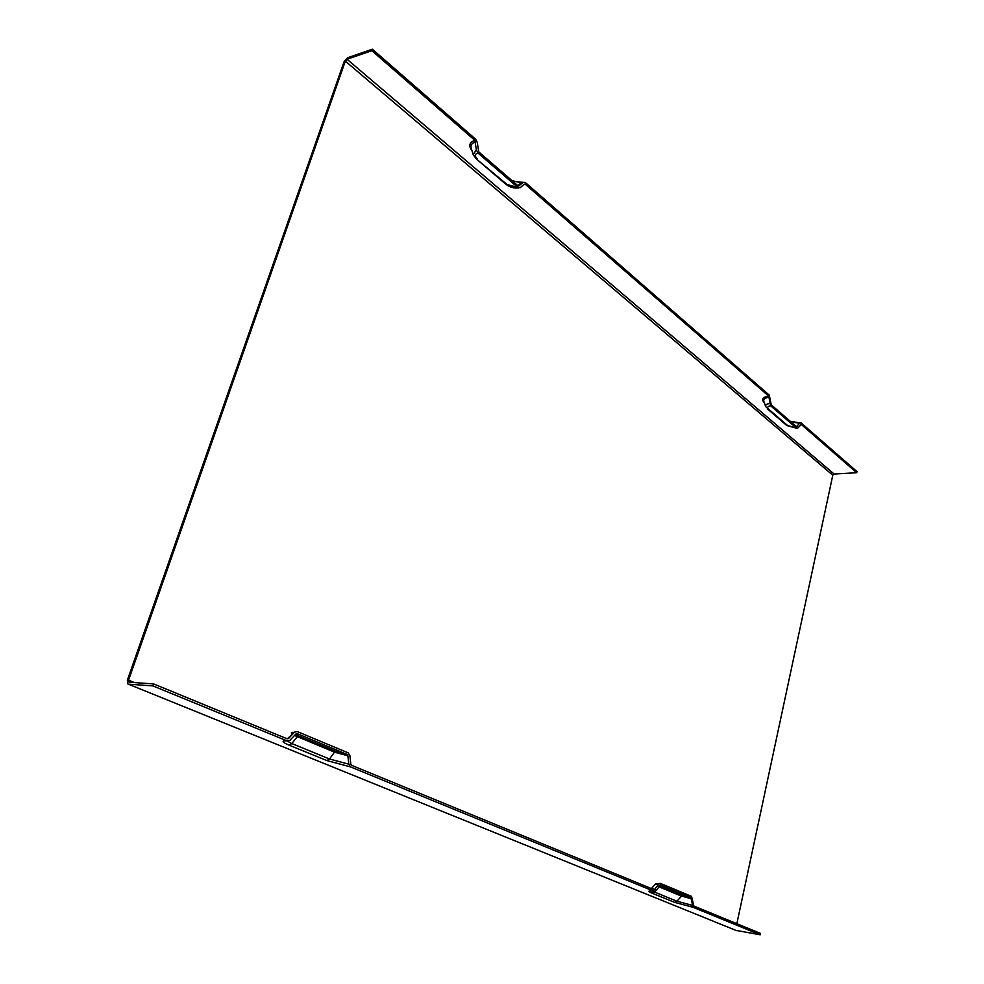 <?xml version="1.0" encoding="UTF-8"?>
<svg xmlns="http://www.w3.org/2000/svg" width="984" height="984" viewBox="0 0 984 984"><rect width="100%" height="100%" fill="white"/><g stroke="black" fill="none" stroke-linecap="round" stroke-linejoin="round"><path stroke-width="1.48" d="M692.023 905.268L676.967 901.246L674.618 902.365L693.117 907.309L690.879 897.716L660.461 885.034L656.193 890.545L654.335 891.418L350.575 766.917L348.803 764.174L347.893 755.774L347.008 754.396L297.316 733.683L295.95 733.953L289.911 740.386L287.156 740.927L152.889 685.897L153.578 683.905L287.131 738.812L288.521 738.541L294.548 732.121L297.291 731.579L348.115 752.834L349.886 755.589L350.796 763.978L351.682 765.355L654.311 889.77L658.604 884.259L660.436 883.398L691.555 896.399L693.794 906.006L760.472 933.41L760.189 934.8L735.798 930.347M372.37 49.2L475.764 139.322L477.252 142.446L478.777 151.905L517.891 185.73L519.011 185.816L523.082 182.335L525.321 182.52L769.291 395.162L771.247 404.842L796.462 426.638L800.054 422.923L801.247 423.009L856.966 471.582L856.72 472.726L801.271 424.461L797.68 428.175L796.474 428.089L770.669 405.802L768.701 396.109L525.345 184.303L524.226 184.217L520.167 187.698L517.916 187.526L477.855 152.926L476.367 149.814L474.841 140.343L371.854 50.701L372.37 49.2L347.536 57.761L344.142 61.537L127.403 680.092L127.514 683.745L128.363 684.163L152.889 685.897M693.117 907.309L760.189 934.8M371.854 50.701L347.02 59.249L345.322 61.131L128.572 680.178L134.476 682.589M856.72 472.726L834.112 474.017L832.796 475.211L345.322 61.131M153.578 683.905L129.039 682.207L128.572 680.178M736.844 923.693L832.796 475.211M655.246 889.339L652.355 888.97M654.975 884.591L658.604 884.259M288.669 738.394L285.938 738.32M292.666 734.113C290.587 732.822 290.907 732.244 293.626 732.354L294.241 732.404M520.438 184.598L519.208 184.549M523.808 184.574L525.345 184.303M471.373 148.768L471.065 147.76C470.573 144.906 472.086 142.963 475.592 141.905M474.841 140.343C469.282 142.299 468.322 145.767 471.988 150.749M476.367 149.814L473.156 154.648M800.582 424.498L801.271 424.461M765.724 406.577L763.879 401.595C763.178 399.258 764.949 397.819 769.181 397.265M768.701 396.109C762.649 397.081 761.21 399.344 764.359 402.887M769.709 403.502C766.561 403.907 765.257 404.965 765.761 406.687L768.652 409.246C766.905 407.438 767.569 406.294 770.669 405.802M796.474 428.089L786.339 425.1L767.68 409.086M787.79 425.691L768.652 409.246M517.916 187.526L505.604 184.057L476.416 158.99M507.067 184.512L475.948 158.596L473.009 154.107L471.361 148.732M477.4 159.027C474.522 156.161 474.669 154.131 477.855 152.926M791.099 422.013L799.808 423.182M522.43 182.901L520.905 182.913M512.848 181.363L523.082 182.335M519.011 185.816L518.26 185.951M690.879 897.716L682.133 895.366L676.967 901.246L653.819 891.775L651.445 892.918L674.618 902.365M654.335 891.418C648.185 890.545 647.226 891.049 651.445 892.918M287.156 740.927C281.141 740.571 281.793 741.985 289.112 745.171L326.885 760.571L350.575 766.917M128.363 684.163L736.524 930.63M348.803 764.174L329.529 759.008L326.885 760.571M294.523 735.466L334.462 752.182L329.529 759.008L291.781 743.547L289.112 745.171M347.008 754.396L335.802 751.395L298.164 735.749L291.781 743.547L287.02 740.915M335.802 751.395L334.462 752.182L347.893 755.774M797.188 426.552L796.4 426.589M347.02 59.249L834.112 474.017M298.164 735.749L295.569 734.347M296.528 733.634L297.316 733.683M682.133 895.366L659.28 885.871M658.726 886.707L680.953 895.932L691.432 898.736M653.905 889.597L654.778 889.757M659.526 883.411L655.529 883.964L651.408 888.577M294.548 732.121L287.845 738.332L288.521 738.541M520.499 184.549L519.294 184.463M796.745 428.261L786.868 425.543M506.096 184.475C509.798 187.243 513.943 188.399 518.543 187.932M800.054 422.923L790.238 421.263M512.111 180.724L521.2 182.618L517.941 185.767"/></g></svg>
